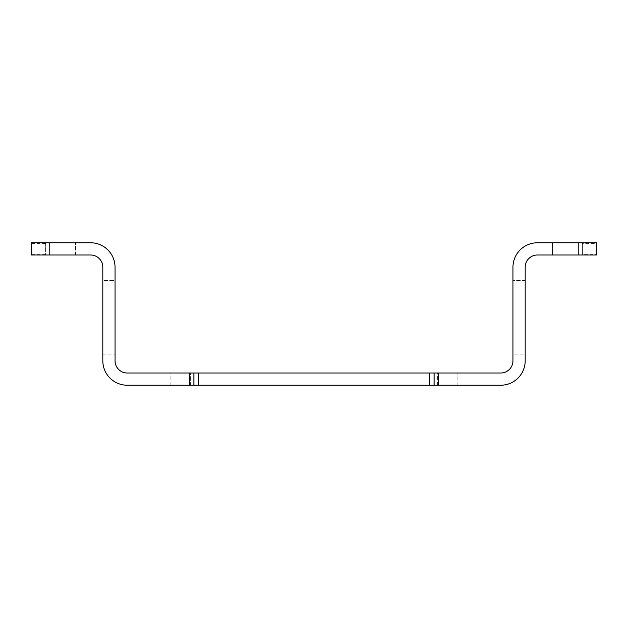 <?xml version="1.0" encoding="UTF-8"?>
<svg xmlns="http://www.w3.org/2000/svg" width="628" height="628" viewBox="0 0 628 628"><rect width="100%" height="100%" fill="white"/><g stroke="black" fill="none" stroke-linecap="round" stroke-linejoin="round"><path stroke-width="0.47" stroke-dasharray="3.14 2.35" d="M49.777 254.999L49.777 242.777L31.4 242.777L31.4 243.57L31.4 242.777L45.577 242.777L31.4 242.777L31.4 254.999L31.4 254.207L31.4 254.999L90.589 254.999A12.222 12.222 0 0 1 102.811 267.222L102.811 360.778A24.445 24.445 0 0 0 127.256 385.223L429.497 385.223L429.497 373.001L500.744 373.001A12.222 12.222 0 0 0 512.966 360.778L512.966 267.222A24.445 24.445 0 0 1 537.411 242.777L596.6 242.777L582.423 242.777L596.6 242.777L596.6 243.57L582.423 243.57L582.423 242.777L552.42 242.777L582.423 242.777L582.423 243.57M512.966 354.066L512.966 280.551L512.966 354.066L525.189 354.066L525.189 280.551L525.189 354.066L512.966 354.066M429.497 385.223L500.744 385.223A24.445 24.445 0 0 0 525.189 360.778L525.189 267.222A12.222 12.222 0 0 1 537.411 254.999L596.6 254.999L582.423 254.999L582.423 242.777L582.423 254.999L552.42 254.999L552.42 242.777L552.42 254.999L596.6 254.999L596.6 254.207L582.423 254.207M189.318 385.223L189.318 373.001L127.256 373.001A12.222 12.222 0 0 1 115.034 360.778L115.034 267.222A24.445 24.445 0 0 0 90.589 242.777L49.777 242.777M189.318 373.001L198.503 373.001L198.503 385.223M429.497 373.001L198.503 373.001M437.378 373.001L457.137 373.001L437.378 373.001L457.137 373.001L437.378 373.001L437.378 385.223L457.137 385.223L437.378 385.223L457.137 385.223L437.378 385.223L437.378 373.001M170.863 373.001L190.622 373.001L170.863 373.001L190.622 373.001L170.863 373.001L170.863 385.223L190.622 385.223L170.863 385.223L190.622 385.223L170.863 385.223L170.863 373.001M438.682 373.001L438.682 385.223M434.089 385.223L434.089 373.001M193.911 385.223L193.911 373.001M102.811 280.551L102.811 354.066L102.811 280.551L115.034 280.551L115.034 354.066L115.034 280.551L102.811 280.551M45.577 242.777L75.58 242.777L45.577 242.777L45.577 254.999L75.58 254.999L31.4 254.999L45.577 254.999L45.577 242.777M31.4 243.57L45.577 243.57M31.4 254.207L45.577 254.207M75.58 254.999L75.58 242.777L75.58 254.999M102.811 354.066L115.034 354.066L102.811 354.066M190.622 385.223L190.622 373.001L190.622 385.223M457.137 385.223L457.137 373.001L457.137 385.223M596.6 254.207L596.6 243.57M525.189 280.551L512.966 280.551L525.189 280.551M578.223 242.777L578.223 254.999"/><path stroke-width="0.94" d="M438.682 373.001L500.744 373.001A12.222 12.222 0 0 0 512.966 360.778L512.966 267.222A24.445 24.445 0 0 1 537.411 242.777L596.6 242.777L596.6 254.999L537.411 254.999A12.222 12.222 0 0 0 525.189 267.222L525.189 360.778A24.445 24.445 0 0 1 500.744 385.223L438.682 385.223L438.682 373.001L429.497 373.001L429.497 385.223L198.503 385.223L198.503 373.001L429.497 373.001M438.682 385.223L434.089 385.223L434.089 373.001M198.503 373.001L189.318 373.001L189.318 385.223L127.256 385.223A24.445 24.445 0 0 1 102.811 360.778L102.811 267.222A12.222 12.222 0 0 0 90.589 254.999L31.4 254.999L31.4 242.777L90.589 242.777A24.445 24.445 0 0 1 115.034 267.222L115.034 360.778A12.222 12.222 0 0 0 127.256 373.001L189.318 373.001M193.911 373.001L193.911 385.223L189.318 385.223M198.503 385.223L193.911 385.223M434.089 385.223L429.497 385.223M49.777 242.777L49.777 254.999M578.223 254.999L578.223 242.777"/></g></svg>
